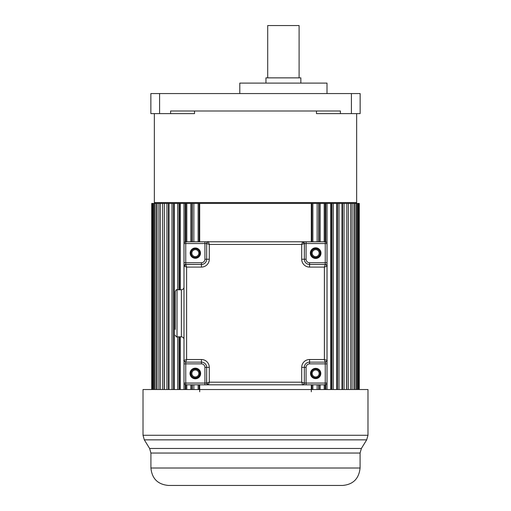 <?xml version="1.0" encoding="UTF-8"?>
<svg xmlns="http://www.w3.org/2000/svg" width="511" height="511" viewBox="0 0 511 511"><rect width="100%" height="100%" fill="white"/><g stroke="black" fill="none" stroke-linecap="round" stroke-linejoin="round"><path stroke-width="0.77" d="M311.308 241.799L311.308 203.435L199.692 203.435L199.692 241.799M199.201 241.799L199.201 203.435L193.841 203.435L193.841 241.799M192.277 241.799L192.277 203.435L180.281 203.435L180.281 289.763M179.917 289.763L179.917 203.435L151.735 203.435L151.735 389.535M359.265 389.535L359.265 203.435L336.666 203.435L337.567 203.435L337.567 389.535M333.306 389.535L333.306 203.435L336.666 203.435L336.666 389.535M333.306 203.435L331.083 203.435L331.083 389.535M330.719 389.535L330.719 203.435L325.168 203.435L325.168 241.799M324.204 241.799L324.204 203.435L318.723 203.435L318.723 241.799M317.159 241.799L317.159 203.435L311.799 203.435L311.799 241.799M311.308 391.784L311.308 384.809M199.692 384.809L199.692 391.784M199.201 389.535L199.201 384.809M199.13 389.535L199.13 384.809M199.13 241.799L199.13 203.435L199.692 203.435M198.127 389.535L198.127 384.809M198.127 241.799L198.127 203.435M193.841 389.535L193.841 384.809M192.277 389.535L192.277 384.809M191.925 389.535L191.925 384.809M191.925 241.799L191.925 203.435L193.841 203.435M190.807 389.535L190.807 384.809M190.807 241.799L190.807 203.435M186.796 389.535L186.796 384.809M186.796 241.799L186.796 203.435L185.212 203.435L185.212 241.882M185.832 389.535L185.832 384.809M185.832 241.799L185.832 203.435M185.212 389.535L185.212 384.726M183.979 389.535L183.998 383.065A1.744 1.744 0 0 0 185.742 384.809A1.744 1.744 180 0 1 183.998 383.065L183.998 266.218L185.742 264.474L201.436 264.474A5.231 5.231 0 0 0 206.668 259.243L206.668 243.543A1.744 1.744 180 0 1 208.411 241.799L302.589 241.799L304.332 243.543L304.332 259.243A5.231 5.231 0 0 0 309.564 264.474L325.258 264.474L309.564 264.474L309.564 267.087A7.85 7.85 0 0 1 301.714 259.243L301.714 244.418L304.332 243.543L303.151 241.895M183.998 298.916L183.979 203.435M180.281 389.535L180.281 336.845M179.917 389.535L179.917 336.845M179.029 389.535L179.029 336.845M179.029 289.763L179.029 203.435L180.281 203.435M177.694 389.535L177.694 336.845M177.694 289.763L177.694 203.435M174.334 389.535L174.334 203.435L173.433 203.435L173.433 389.535M172.003 389.535L172.003 203.435M169 389.535L169 203.435L168.458 203.435L168.458 389.535M166.95 389.535L166.95 203.435M164.331 389.535L164.331 203.435L164.146 389.535M162.568 389.535L162.568 203.435M160.352 389.535L160.352 203.435M158.889 389.535L158.889 203.435M157.101 389.535L157.101 203.435M155.951 389.535L155.951 203.435M154.597 389.535L154.597 203.435M153.766 389.535L153.766 203.435M152.859 389.535L152.859 203.435M152.361 389.535L152.361 203.435M151.908 389.535L151.908 203.435M359.092 389.535L359.092 203.435M358.639 389.535L358.639 203.435M358.141 389.535L358.141 203.435M357.234 389.535L357.234 203.435M356.403 389.535L356.403 203.435M355.049 389.535L355.049 203.435M353.899 389.535L353.899 203.435M352.111 389.535L352.111 203.435M350.648 389.535L350.648 203.435M348.432 389.535L348.432 203.435M346.854 389.535L346.854 203.435L346.669 389.535M344.05 389.535L344.05 203.435M342.542 389.535L342.542 203.435L342 203.435L342 389.535M338.997 389.535L338.997 203.435M331.971 389.535L331.971 203.435L330.719 203.435M327.021 389.535L327.021 203.435M325.788 389.535L325.788 384.726M325.788 241.882L325.788 203.435L324.204 203.435M325.168 384.809L325.168 389.535M324.204 389.535L324.204 384.809M320.193 389.535L320.193 384.809M320.193 241.799L320.193 203.435M319.075 389.535L319.075 384.809M319.075 241.799L319.075 203.435L317.159 203.435M318.723 384.809L318.723 389.535M317.159 389.535L317.159 384.809M312.873 389.535L312.873 384.809M312.873 241.799L312.873 203.435M311.87 389.535L311.87 384.809M311.87 241.799L311.87 203.435L311.308 203.435M311.799 384.809L311.799 389.535M256.107 485.45L168.355 485.45C157.765 484.415 151.952 478.603 150.917 468.012L360.083 468.012C358.952 478.698 353.139 484.511 342.645 485.45L256.107 485.45M182.989 485.45L180.971 485.45M304.447 485.45L297.383 485.45M213.617 485.45L206.616 485.45M227.759 485.45L219.96 485.45M260.68 485.45L250.32 485.45M275.09 485.45L266.978 485.45M291.04 485.45L283.241 485.45M314.412 485.45L308.931 485.45M330.029 485.45L328.011 485.45M333.217 485.45L332.041 485.45M367.984 435.276L367.984 389.535L143.016 389.535L143.016 435.276L367.984 435.276L366.687 439.85L144.313 439.85L149.621 448.466L361.379 448.466L366.687 439.85M183.998 266.218A1.744 1.744 180 0 1 185.742 264.474L186.611 267.087L201.436 267.087L201.436 262.731A3.488 3.488 180 0 0 204.924 259.243L204.924 243.543L185.742 243.543L185.742 262.731L183.998 262.731L183.998 287.144L183.998 243.543L183.998 266.218L186.611 267.087L186.611 359.52L183.998 360.389L184.369 361.469A1.744 1.744 -96.6 0 0 184.497 361.616A1.744 1.744 -135.2 0 0 185.742 362.133L186.611 359.52L201.436 359.52A7.85 7.85 0 0 1 209.286 367.364L209.286 382.19L301.714 382.19L302.589 384.809L208.411 384.809L209.286 382.19L206.668 383.065L207.53 384.566A1.744 1.744 0 0 0 208.411 384.809A1.744 1.744 180 0 1 206.668 383.065L206.668 367.364A5.231 5.231 0 0 0 201.436 362.133L185.742 362.133A1.744 1.744 180 0 1 183.998 360.389L183.998 363.877L185.742 363.877L185.742 384.809L325.258 384.809A1.744 1.744 0 0 0 327.002 383.065A1.744 1.744 180 0 1 325.258 384.809L302.589 384.809L303.668 384.432A1.744 1.744 173.2 0 0 303.809 384.304A1.744 1.744 134.8 0 0 304.332 383.065L301.714 382.19L301.714 367.364L304.332 367.364L304.332 383.065L304.332 367.364A5.231 5.231 180 0 1 309.564 362.133A5.231 5.231 0 0 0 304.332 367.364L306.076 367.364L306.076 384.809L208.411 384.809A1.744 1.744 180 0 1 206.668 383.065L207.185 384.298M208.411 384.809L325.073 384.809L204.924 384.809L208.405 384.809L206.616 383.065L206.668 367.364L204.924 367.364A3.488 3.488 180 0 0 201.436 363.877L185.742 363.877L185.742 362.133L201.436 362.133A5.231 5.231 180 0 1 206.668 367.364L209.286 367.364M326.631 265.139A1.744 1.744 83.4 0 0 326.503 264.992A1.744 1.744 44.8 0 0 325.258 264.474L325.258 264.474A1.744 1.744 180 0 1 327.002 266.218L326.631 265.139A1.744 1.744 83.4 0 0 326.503 264.992A1.744 1.744 44.8 0 0 325.258 264.474L324.389 267.087L327.002 266.218L327.002 360.389A1.744 1.744 141.9 0 1 326.644 361.449L326.657 361.437A1.744 1.744 180 0 1 325.258 362.133L309.564 362.133L325.258 362.133L309.564 362.133L309.564 363.877A3.488 3.488 180 0 0 306.076 367.364M181.379 336.845L177.023 336.845L177.023 289.763L181.379 289.763L181.379 336.845C182.97 337.005 183.845 337.873 183.998 339.464L183.998 383.065A1.744 1.744 180 0 0 185.742 384.809L325.258 384.809L325.258 383.065L327.002 383.065L327.002 266.218M326.644 361.449A1.744 1.744 141.9 0 0 327.002 360.389L324.389 359.52L325.258 362.133C326.963 361.213 327.545 360.638 327.002 360.396A1.744 1.744 180 0 1 325.258 362.133L325.258 363.877L309.564 363.877M183.998 339.464L183.998 287.144C183.845 288.734 182.97 289.603 181.379 289.763M183.998 243.543A1.744 1.744 180 0 1 185.742 241.799L185.742 243.543L183.998 243.543A1.744 1.744 180 0 1 185.742 241.799L325.258 241.799A1.744 1.744 180 0 1 327.002 243.543L325.258 243.543L325.258 241.799L185.742 241.799L325.258 241.799L302.595 241.799L304.384 243.543L304.332 259.243L306.076 259.243A3.488 3.488 180 0 0 309.564 262.731L327.002 262.731L327.002 266.212C327.545 265.969 326.963 265.394 325.258 264.474L325.258 243.543L304.332 243.543A1.744 1.744 180 0 0 302.589 241.799L301.714 244.418L209.286 244.418L208.411 241.799L207.332 242.176A1.744 1.744 -6.9 0 0 207.191 242.303A1.744 1.744 -45.2 0 0 206.668 243.543L209.286 244.418L209.286 259.243A7.85 7.85 0 0 1 201.436 267.087M183.998 266.212L185.742 264.417L201.436 264.474L185.742 264.474L184.088 265.656M204.924 259.243L206.668 259.243L206.668 243.543L204.924 243.543L204.924 241.799L208.411 241.799L185.742 241.799L302.589 241.799M195.841 257.908A4.797 4.797 0 0 0 200.12 252.881A4.797 4.797 0 0 0 194.825 248.365A4.797 4.797 0 0 0 190.546 253.392A4.797 4.797 0 0 0 195.841 257.908M175.279 329.435L175.279 297.172M177.023 289.763C176.595 289.315 176.014 289.897 175.279 291.506L175.279 313.3M315.159 248.365A4.797 4.797 0 0 0 310.88 253.392A4.797 4.797 0 0 0 316.175 257.908A4.797 4.797 0 0 0 320.454 252.881A4.797 4.797 0 0 0 315.159 248.365M315.159 368.699A4.797 4.797 0 0 0 310.88 373.726A4.797 4.797 0 0 0 316.175 378.242A4.797 4.797 0 0 0 320.454 373.215A4.797 4.797 0 0 0 315.159 368.699M194.825 368.699A4.797 4.797 0 0 0 190.546 373.726A4.797 4.797 0 0 0 195.841 378.242A4.797 4.797 0 0 0 200.12 373.215A4.797 4.797 0 0 0 194.825 368.699M303.668 384.432A1.744 1.744 173.2 0 0 303.809 384.304A1.744 1.744 134.8 0 0 304.332 383.065L304.332 383.065A1.744 1.744 180 0 1 302.589 384.809M320.027 373.471A4.363 4.363 0 0 0 315.664 369.108A4.363 4.363 0 0 0 311.308 373.471A4.363 4.363 0 0 0 315.664 377.827A4.363 4.363 0 0 0 320.027 373.471M199.692 373.471A4.363 4.363 0 0 0 195.336 369.108A4.363 4.363 0 0 0 190.973 373.471A4.363 4.363 0 0 0 195.336 377.827A4.363 4.363 0 0 0 199.692 373.471M311.308 253.137A4.363 4.363 0 0 0 315.664 257.499A4.363 4.363 0 0 0 320.027 253.137A4.363 4.363 0 0 0 315.664 248.774A4.363 4.363 0 0 0 311.308 253.137M190.973 253.137A4.363 4.363 0 0 0 195.336 257.499A4.363 4.363 0 0 0 199.692 253.137A4.363 4.363 0 0 0 195.336 248.774A4.363 4.363 0 0 0 190.973 253.137M327.002 243.766L327.002 382.873M319.151 373.471A3.488 3.488 0 0 0 315.664 369.983A3.488 3.488 0 0 0 312.176 373.471A3.488 3.488 0 0 0 315.664 376.958A3.488 3.488 0 0 0 319.151 373.471A3.488 3.488 180 0 1 315.664 376.958A3.488 3.488 180 0 1 312.176 373.471A3.488 3.488 180 0 1 315.664 369.983A3.488 3.488 180 0 1 319.151 373.471M198.824 373.471A3.488 3.488 0 0 0 195.336 369.983A3.488 3.488 0 0 0 191.849 373.471A3.488 3.488 0 0 0 195.336 376.958A3.488 3.488 0 0 0 198.824 373.471A3.488 3.488 180 0 1 195.336 376.958A3.488 3.488 180 0 1 191.849 373.471A3.488 3.488 180 0 1 195.336 369.983A3.488 3.488 180 0 1 198.824 373.471M312.176 253.137A3.488 3.488 0 0 0 315.664 256.624A3.488 3.488 0 0 0 319.151 253.137A3.488 3.488 0 0 0 315.664 249.649A3.488 3.488 0 0 0 312.176 253.137A3.488 3.488 180 0 1 315.664 249.649A3.488 3.488 180 0 1 319.151 253.137A3.488 3.488 180 0 1 315.664 256.624A3.488 3.488 180 0 1 312.176 253.137M191.849 253.137A3.488 3.488 0 0 0 195.336 256.624A3.488 3.488 0 0 0 198.824 253.137A3.488 3.488 0 0 0 195.336 249.649A3.488 3.488 0 0 0 191.849 253.137A3.488 3.488 180 0 1 195.336 249.649A3.488 3.488 180 0 1 198.824 253.137A3.488 3.488 180 0 1 195.336 256.624A3.488 3.488 180 0 1 191.849 253.137M360.14 93.564L150.86 93.564L150.86 113.621L170.591 113.621L170.591 111.002L340.409 111.002L340.409 113.621L360.14 113.621L360.14 93.564M316.475 111.002L316.475 113.621L340.409 113.621M154.348 113.621L154.348 202.56L356.652 202.56L356.652 113.621M170.591 113.621L194.525 113.621L194.525 111.002M327.002 93.564L327.002 83.101L239.806 83.101L239.806 93.564M251.137 83.101L315.664 83.101M300.845 83.101L300.845 77.87L265.963 77.87L265.963 83.101M299.101 77.87L299.101 25.55L267.707 25.55L267.707 77.87M360.083 468.012L360.083 453.04L150.917 453.04L149.621 448.466M204.924 384.809L204.924 383.065L206.668 383.065M183.998 363.877L183.998 383.065L204.924 383.065L204.924 367.364M195.336 368.15A5.321 5.321 0 0 0 190.022 373.752A5.321 5.321 0 0 0 195.898 378.76A5.321 5.321 0 0 0 200.644 373.19A5.321 5.321 0 0 0 195.336 368.15M306.076 384.809L302.595 384.809C302.831 385.351 303.413 384.77 304.332 383.065L325.258 383.065L325.258 363.877L327.002 363.877L327.002 360.389A1.744 1.744 180 0 1 325.258 362.133M315.664 378.613A5.142 5.142 0 0 0 320.806 373.196A5.142 5.142 0 0 0 315.121 368.354A5.142 5.142 0 0 0 310.528 373.745A5.142 5.142 0 0 0 315.664 378.613M309.564 362.133L309.564 359.52L324.389 359.52L324.389 267.087L309.564 267.087M309.564 359.52A7.85 7.85 0 0 0 301.714 367.364M201.436 363.877L201.436 359.52M183.998 360.396C183.379 360.421 183.96 361.002 185.742 362.133L201.436 362.133M306.076 241.799L306.076 259.243M315.664 258.457A5.321 5.321 0 0 0 320.978 252.856A5.321 5.321 0 0 0 315.102 247.848A5.321 5.321 0 0 0 310.356 253.418A5.321 5.321 0 0 0 315.664 258.457M309.564 262.731L309.564 264.474M301.714 259.243L304.332 259.243M206.668 259.243L209.286 259.243M201.436 262.731L185.742 262.731L185.742 264.474M195.336 258.279A5.142 5.142 0 0 0 200.472 252.862A5.142 5.142 0 0 0 194.787 248.02A5.142 5.142 0 0 0 190.194 253.411A5.142 5.142 0 0 0 195.336 258.279M306.076 243.543L304.384 243.543M327.002 243.543L326.657 243.543M183.998 383.065L184.343 383.065M159.585 93.564L159.585 113.621M351.415 113.621L351.415 93.564M150.917 468.012L150.917 453.04M360.083 453.04L361.379 448.466M143.016 435.276L144.313 439.85M206.668 243.543C207.587 241.837 208.169 241.256 208.405 241.799L204.924 241.799M177.023 336.845C176.602 337.298 176.02 336.717 175.279 335.101M154.348 202.56L155.223 203.435M356.652 202.56L355.777 203.435"/></g></svg>
